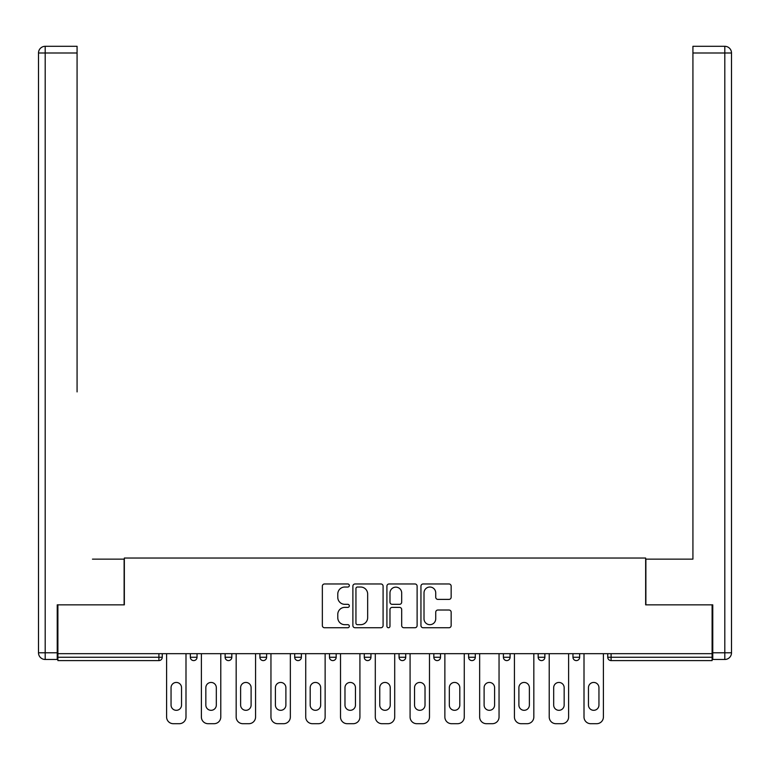 <?xml version="1.0" encoding="UTF-8"?>
<svg xmlns="http://www.w3.org/2000/svg" width="770" height="770" viewBox="0 0 770 770"><rect width="100%" height="100%" fill="white"/><g stroke="black" fill="none" stroke-linecap="round" stroke-linejoin="round"><path stroke-width="1.16" d="M349.33 585.498A1.53 1.53 0 0 0 347.79 583.968L324.536 583.968A2.185 2.185 0 0 0 322.351 586.153L322.351 625.548A2.185 2.185 0 0 0 324.536 627.743L347.79 627.743A1.53 1.53 0 0 0 349.33 626.212A1.53 1.53 0 0 0 347.79 624.682L344.787 624.682A7.007 7.007 0 0 1 337.78 617.675L337.78 614.393A7.007 7.007 0 0 1 344.787 607.386L347.79 607.386A1.53 1.53 0 0 0 349.33 605.855A1.53 1.53 0 0 0 347.79 604.325L344.787 604.325A7.007 7.007 0 0 1 337.78 597.318L337.78 594.036A7.007 7.007 0 0 1 344.787 587.029L347.79 587.029A1.53 1.53 0 0 0 349.33 585.498M448.958 599.397A2.185 2.185 0 0 0 451.153 597.212L451.153 586.153A2.185 2.185 0 0 0 448.958 583.968L423.134 583.968A2.185 2.185 0 0 0 420.949 586.153L420.949 625.548A2.185 2.185 0 0 0 423.134 627.743L448.958 627.743A2.185 2.185 0 0 0 451.153 625.548L451.153 612.198A2.185 2.185 0 0 0 448.958 610.013L437.909 610.013A2.185 2.185 0 0 0 435.724 612.198L435.724 618.82A5.852 5.852 0 0 1 429.862 624.682A5.852 5.852 0 0 1 424.01 618.82L424.01 592.89A5.852 5.852 0 0 1 429.862 587.029A5.852 5.852 0 0 1 435.724 592.89L435.724 597.212A2.185 2.185 0 0 0 437.909 599.397L448.958 599.397M57.894 653.682L57.894 604.854L124.345 604.854L124.345 558.029L645.655 558.029L645.655 604.854L712.106 604.854L712.106 653.682L57.894 653.682L57.894 657.253L158.909 657.253L158.909 653.682M383.085 586.153A2.185 2.185 0 0 0 380.9 583.968L355.066 583.968A2.185 2.185 0 0 0 352.881 586.153L352.881 625.548A2.185 2.185 0 0 0 355.066 627.743L380.9 627.743A2.185 2.185 0 0 0 383.085 625.548L383.085 586.153M389.1 583.968L414.934 583.968A2.185 2.185 0 0 1 417.119 586.153L417.119 625.548A2.185 2.185 0 0 1 414.934 627.743L403.875 627.743A2.185 2.185 0 0 1 401.69 625.548L401.69 609.58A2.185 2.185 0 0 0 399.495 607.386L392.171 607.386A2.185 2.185 0 0 0 389.976 609.58L389.976 626.212A1.53 1.53 0 0 1 388.446 627.743A1.53 1.53 0 0 1 386.915 626.212L386.915 586.153A2.185 2.185 0 0 1 389.1 583.968M158.909 660.593A3.34 3.34 0 0 0 162.249 657.253L158.909 657.253L158.909 660.593A3.34 3.34 0 0 0 162.249 657.253L162.249 653.682L162.249 657.253A3.34 3.34 0 0 1 158.909 660.593L57.894 660.593L57.894 657.253M712.106 653.682L712.106 660.593L611.091 660.593A3.34 3.34 0 0 1 607.751 657.253L607.751 653.682L607.751 657.253A3.34 3.34 0 0 0 611.091 660.593A3.34 3.34 0 0 1 607.751 657.253L712.106 657.253M190.344 653.682L190.344 657.253L190.344 653.682M193.694 660.593A3.34 3.34 0 0 1 190.344 657.253A3.34 3.34 0 0 0 193.694 660.593A3.34 3.34 0 0 0 197.033 657.253L197.033 653.682L197.033 657.253A3.34 3.34 0 0 1 193.694 660.593A3.34 3.34 0 0 1 190.344 657.253L197.033 657.253M225.129 657.253A3.34 3.34 0 0 0 228.469 660.593A3.34 3.34 0 0 0 231.818 657.253A3.34 3.34 0 0 1 228.469 660.593A3.34 3.34 0 0 0 231.818 657.253L231.818 653.682L231.818 657.253L225.129 657.253A3.34 3.34 0 0 0 228.469 660.593A3.34 3.34 0 0 1 225.129 657.253L225.129 653.682M259.913 653.682L259.913 657.253L259.913 653.682M266.603 653.682L266.603 657.253L266.603 653.682M301.388 653.682L301.388 657.253L294.698 657.253A3.34 3.34 0 0 0 298.038 660.593A3.34 3.34 0 0 1 294.698 657.253L294.698 653.682M329.483 657.253A3.34 3.34 0 0 0 332.823 660.593A3.34 3.34 0 0 0 336.172 657.253A3.34 3.34 0 0 1 332.823 660.593A3.34 3.34 0 0 0 336.172 657.253L336.172 653.682L336.172 657.253L329.483 657.253A3.34 3.34 0 0 0 332.823 660.593A3.34 3.34 0 0 1 329.483 657.253L329.483 653.682M364.268 653.682L364.268 657.253L364.268 653.682M370.957 653.682L370.957 657.253L370.957 653.682M399.043 653.682L399.043 657.253L399.043 653.682M405.732 653.682L405.732 657.253L405.732 653.682M433.828 657.253A3.34 3.34 0 0 0 437.177 660.593A3.34 3.34 0 0 0 440.517 657.253A3.34 3.34 0 0 1 437.177 660.593A3.34 3.34 0 0 0 440.517 657.253L440.517 653.682L440.517 657.253L433.828 657.253A3.34 3.34 0 0 0 437.177 660.593A3.34 3.34 0 0 1 433.828 657.253L433.828 653.682M468.612 657.253A3.34 3.34 0 0 0 471.962 660.593A3.34 3.34 0 0 0 475.302 657.253L475.302 653.682L475.302 657.253L468.612 657.253A3.34 3.34 0 0 0 471.962 660.593A3.34 3.34 0 0 1 468.612 657.253L468.612 653.682M503.397 653.682L503.397 657.253L503.397 653.682M510.087 653.682L510.087 657.253A3.34 3.34 0 0 1 506.747 660.593A3.34 3.34 0 0 1 503.397 657.253L510.087 657.253A3.34 3.34 0 0 1 506.747 660.593M538.182 653.682L538.182 657.253L538.182 653.682M544.871 653.682L544.871 657.253L544.871 653.682M579.656 653.682L579.656 657.253A3.34 3.34 0 0 1 576.307 660.593A3.34 3.34 0 0 1 572.967 657.253L572.967 653.682M263.253 660.593A3.34 3.34 0 0 1 259.913 657.253A3.34 3.34 0 0 0 263.253 660.593A3.34 3.34 0 0 0 266.603 657.253A3.34 3.34 0 0 1 263.253 660.593A3.34 3.34 0 0 1 259.913 657.253L266.603 657.253A3.34 3.34 0 0 1 263.253 660.593M301.388 657.253A3.34 3.34 0 0 1 298.038 660.593A3.34 3.34 0 0 0 301.388 657.253A3.34 3.34 0 0 1 298.038 660.593A3.34 3.34 0 0 1 294.698 657.253M367.608 660.593A3.34 3.34 0 0 1 364.268 657.253A3.34 3.34 0 0 0 367.608 660.593A3.34 3.34 0 0 0 370.957 657.253A3.34 3.34 0 0 1 367.608 660.593A3.34 3.34 0 0 1 364.268 657.253L370.957 657.253A3.34 3.34 0 0 1 367.608 660.593M402.392 660.593A3.34 3.34 0 0 1 399.043 657.253L405.732 657.253A3.34 3.34 0 0 1 402.392 660.593A3.34 3.34 0 0 0 405.732 657.253A3.34 3.34 0 0 1 402.392 660.593M541.531 660.593A3.34 3.34 0 0 1 538.182 657.253A3.34 3.34 0 0 0 541.531 660.593A3.34 3.34 0 0 0 544.871 657.253A3.34 3.34 0 0 1 541.531 660.593A3.34 3.34 0 0 1 538.182 657.253L544.871 657.253M357.482 587.029A1.53 1.53 0 0 0 355.942 588.569L355.942 623.142A1.53 1.53 0 0 0 357.482 624.682L360.649 624.682A7.007 7.007 0 0 0 367.656 617.675L367.656 594.036A7.007 7.007 0 0 0 360.649 587.029L357.482 587.029M401.69 592.996A5.852 5.852 0 0 0 395.838 587.144A5.852 5.852 0 0 0 389.976 592.996L389.976 602.13A2.185 2.185 0 0 0 392.171 604.325L399.495 604.325A2.185 2.185 0 0 0 401.69 602.13L401.69 592.996M185.994 653.682L185.994 717.005A6.689 6.689 0 0 1 179.304 723.694L173.288 723.694A6.689 6.689 0 0 1 166.599 717.005L166.599 653.682M171.055 687.687A5.236 5.236 0 0 1 176.301 682.441A5.236 5.236 0 0 1 181.537 687.687L181.537 705.079A5.236 5.236 0 0 1 176.301 710.315A5.236 5.236 0 0 1 171.055 705.079L171.055 687.687M220.778 653.682L220.778 717.005A6.689 6.689 0 0 1 214.089 723.694L208.073 723.694A6.689 6.689 0 0 1 201.384 717.005L201.384 653.682M205.84 687.687A5.236 5.236 0 0 1 211.086 682.441A5.236 5.236 0 0 1 216.322 687.687L216.322 705.079A5.236 5.236 0 0 1 211.086 710.315A5.236 5.236 0 0 1 205.84 705.079L205.84 687.687M255.563 653.682L255.563 717.005A6.689 6.689 0 0 1 248.874 723.694L242.858 723.694A6.689 6.689 0 0 1 236.169 717.005L236.169 653.682M240.625 687.687A5.236 5.236 0 0 1 245.861 682.441A5.236 5.236 0 0 1 251.107 687.687L251.107 705.079A5.236 5.236 0 0 1 245.861 710.315A5.236 5.236 0 0 1 240.625 705.079L240.625 687.687M290.348 653.682L290.348 717.005A6.689 6.689 0 0 1 283.658 723.694L277.643 723.694A6.689 6.689 0 0 1 270.953 717.005L270.953 653.682M275.41 687.687A5.236 5.236 0 0 1 280.646 682.441A5.236 5.236 0 0 1 285.891 687.687L285.891 705.079A5.236 5.236 0 0 1 280.646 710.315A5.236 5.236 0 0 1 275.41 705.079L275.41 687.687M325.132 653.682L325.132 717.005A6.689 6.689 0 0 1 318.443 723.694L312.418 723.694A6.689 6.689 0 0 1 305.728 717.005L305.728 653.682M310.195 687.687A5.236 5.236 0 0 1 315.431 682.441A5.236 5.236 0 0 1 320.676 687.687L320.676 705.079A5.236 5.236 0 0 1 315.431 710.315A5.236 5.236 0 0 1 310.195 705.079L310.195 687.687M359.917 653.682L359.917 717.005A6.689 6.689 0 0 1 353.228 723.694L347.203 723.694A6.689 6.689 0 0 1 340.513 717.005L340.513 653.682M344.979 687.687A5.236 5.236 0 0 1 350.215 682.441A5.236 5.236 0 0 1 355.461 687.687L355.461 705.079A5.236 5.236 0 0 1 350.215 710.315A5.236 5.236 0 0 1 344.979 705.079L344.979 687.687M38.5 52.995A6.689 6.689 0 0 1 45.189 46.306A6.689 6.689 0 0 0 38.5 52.995L38.5 652.787L38.5 52.995L45.189 52.995L45.189 46.306L77.077 46.306L77.077 52.995L45.189 52.995L45.189 652.787L57.23 652.787L57.23 604.854L124.124 604.854L124.124 559.145L92.458 559.145M77.077 52.995L77.077 391.911M57.23 652.787L57.23 659.476L45.189 659.476A6.689 6.689 0 0 1 38.5 652.787L45.189 652.787L45.189 659.476M677.542 559.145L692.923 559.145L692.923 46.306L724.811 46.306L724.811 52.995L692.923 52.995M712.77 652.787L724.811 652.787L724.811 52.995L731.5 52.995A6.689 6.689 0 0 0 724.811 46.306A6.689 6.689 0 0 1 731.5 52.995L731.5 652.787A6.689 6.689 0 0 1 724.811 659.476L712.77 659.476L712.77 604.854L645.876 604.854L645.876 559.145L692.923 559.145L692.923 391.911M724.811 659.476A6.689 6.689 0 0 0 731.5 652.787L724.811 652.787L724.811 659.476M394.702 653.682L394.702 717.005A6.689 6.689 0 0 1 388.013 723.694L381.987 723.694A6.689 6.689 0 0 1 375.298 717.005L375.298 653.682M379.764 687.687A5.236 5.236 0 0 1 385 682.441A5.236 5.236 0 0 1 390.236 687.687L390.236 705.079A5.236 5.236 0 0 1 385 710.315A5.236 5.236 0 0 1 379.764 705.079L379.764 687.687M429.487 653.682L429.487 717.005A6.689 6.689 0 0 1 422.797 723.694L416.772 723.694A6.689 6.689 0 0 1 410.083 717.005L410.083 653.682M414.539 687.687A5.236 5.236 0 0 1 419.785 682.441A5.236 5.236 0 0 1 425.021 687.687L425.021 705.079A5.236 5.236 0 0 1 419.785 710.315A5.236 5.236 0 0 1 414.539 705.079L414.539 687.687M464.272 653.682L464.272 717.005A6.689 6.689 0 0 1 457.582 723.694L451.557 723.694A6.689 6.689 0 0 1 444.868 717.005L444.868 653.682M449.324 687.687A5.236 5.236 0 0 1 454.57 682.441A5.236 5.236 0 0 1 459.806 687.687L459.806 705.079A5.236 5.236 0 0 1 454.57 710.315A5.236 5.236 0 0 1 449.324 705.079L449.324 687.687M499.047 653.682L499.047 717.005A6.689 6.689 0 0 1 492.357 723.694L486.342 723.694A6.689 6.689 0 0 1 479.652 717.005L479.652 653.682M484.109 687.687A5.236 5.236 0 0 1 489.354 682.441A5.236 5.236 0 0 1 494.59 687.687L494.59 705.079A5.236 5.236 0 0 1 489.354 710.315A5.236 5.236 0 0 1 484.109 705.079L484.109 687.687M533.831 653.682L533.831 717.005A6.689 6.689 0 0 1 527.142 723.694L521.126 723.694A6.689 6.689 0 0 1 514.437 717.005L514.437 653.682M518.893 687.687A5.236 5.236 0 0 1 524.139 682.441A5.236 5.236 0 0 1 529.375 687.687L529.375 705.079A5.236 5.236 0 0 1 524.139 710.315A5.236 5.236 0 0 1 518.893 705.079L518.893 687.687M568.616 653.682L568.616 717.005A6.689 6.689 0 0 1 561.927 723.694L555.911 723.694A6.689 6.689 0 0 1 549.222 717.005L549.222 653.682M553.678 687.687A5.236 5.236 0 0 1 558.914 682.441A5.236 5.236 0 0 1 564.16 687.687L564.16 705.079A5.236 5.236 0 0 1 558.914 710.315A5.236 5.236 0 0 1 553.678 705.079L553.678 687.687M603.401 653.682L603.401 717.005A6.689 6.689 0 0 1 596.712 723.694L590.696 723.694A6.689 6.689 0 0 1 584.006 717.005L584.006 653.682M588.463 687.687A5.236 5.236 0 0 1 593.699 682.441A5.236 5.236 0 0 1 598.944 687.687L598.944 705.079A5.236 5.236 0 0 1 593.699 710.315A5.236 5.236 0 0 1 588.463 705.079L588.463 687.687M611.091 653.682L611.091 660.593M471.962 660.593A3.34 3.34 0 0 0 475.302 657.253M576.307 660.593A3.34 3.34 0 0 0 579.656 657.253L572.967 657.253"/></g></svg>
